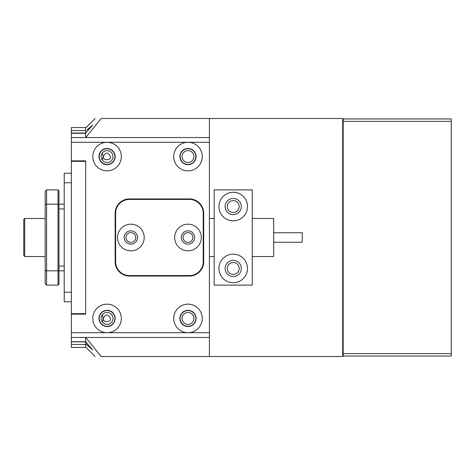 <?xml version="1.0" encoding="UTF-8"?>
<svg xmlns="http://www.w3.org/2000/svg" width="475" height="475" viewBox="0 0 475 475"><rect width="100%" height="100%" fill="white"/><g stroke="black" fill="none" stroke-linecap="round" stroke-linejoin="round"><path stroke-width="0.71" d="M187.987 250.83A13.33 13.33 0 0 0 201.317 237.5A13.33 13.33 0 0 0 187.987 224.17A13.33 13.33 0 0 0 174.658 237.5A13.33 13.33 0 0 0 187.987 250.83M187.987 244.162A6.662 6.662 0 0 0 194.655 237.5A6.662 6.662 0 0 0 187.987 230.838A6.662 6.662 0 0 0 181.325 237.5A6.662 6.662 0 0 0 187.987 244.162M130.863 250.83A13.33 13.33 0 0 0 144.192 237.5A13.33 13.33 0 0 0 130.863 224.17A13.33 13.33 0 0 0 117.533 237.5A13.33 13.33 0 0 0 130.863 250.83M130.863 244.162A6.662 6.662 0 0 0 137.53 237.5A6.662 6.662 0 0 0 130.863 230.838A6.662 6.662 0 0 0 124.201 237.5A6.662 6.662 0 0 0 130.863 244.162M189.418 199.417L129.438 199.417A13.805 13.805 0 0 0 115.627 213.222L115.627 261.778A13.805 13.805 0 0 0 129.438 275.583L189.418 275.583A13.805 13.805 0 0 0 203.223 261.778L203.223 213.222A13.805 13.805 0 0 0 189.418 199.417M218.933 268.446A14.28 14.28 0 0 0 233.213 282.726A14.28 14.28 0 0 0 247.499 268.446A14.28 14.28 0 0 0 233.213 254.161A14.28 14.28 0 0 0 218.933 268.446M225.12 268.446A8.093 8.093 0 0 0 233.213 276.539A8.093 8.093 0 0 0 241.306 268.446A8.093 8.093 0 0 0 233.213 260.353A8.093 8.093 0 0 0 225.12 268.446M225.12 206.554A8.093 8.093 0 0 0 233.213 214.647A8.093 8.093 0 0 0 241.306 206.554A8.093 8.093 0 0 0 233.213 198.461A8.093 8.093 0 0 0 225.12 206.554M218.933 206.554A14.28 14.28 0 0 0 233.213 220.839A14.28 14.28 0 0 0 247.499 206.554A14.28 14.28 0 0 0 233.213 192.274A14.28 14.28 0 0 0 218.933 206.554M252.261 189.893L214.172 189.893L214.172 285.107L252.261 285.107L252.261 189.893M273.683 232.738L302.243 232.738L302.243 242.262L273.683 242.262M252.261 256.542L273.683 256.542L273.683 218.458L252.261 218.458M71.357 173.232L64.214 173.232L64.214 301.767L71.357 301.767M71.357 344.446L85.637 344.446L85.637 347.439L71.357 347.439L71.357 160.853L85.637 160.853L85.637 314.147L71.357 314.147M71.357 160.853L71.357 127.561L85.637 127.561L85.637 133.279L71.357 133.279M85.637 137.53L85.637 133.279M71.357 341.709L85.637 341.709L85.637 337.47M71.357 130.548L85.637 130.548M71.357 313.672L85.637 313.672L85.637 160.853L85.637 161.328L71.357 161.328M85.637 133.042L71.357 133.042M71.357 341.84L85.637 341.84M23.75 255.592L23.75 219.408L24.7 218.458L24.7 256.542L23.75 255.592M64.214 270.821L58.977 270.821L58.977 284.151L58.027 285.107L58.027 189.893L46.603 189.893L46.603 285.107L58.027 285.107M64.214 204.179L58.977 204.179L58.977 270.821L45.172 270.821L45.172 191.324L46.603 189.893M58.027 189.893L58.977 190.849L58.977 204.179L45.172 204.179M46.603 285.107L45.172 283.676L45.172 270.821M99.204 156.572A7.855 7.855 0 0 1 107.059 148.717A7.855 7.855 0 0 1 114.914 156.572A7.855 7.855 0 0 1 107.059 164.427A7.855 7.855 0 0 1 99.204 156.572M113.008 156.572A5.949 5.949 0 0 0 107.059 150.617A5.949 5.949 0 0 0 101.11 156.572A5.949 5.949 0 0 0 107.059 162.521A5.949 5.949 0 0 0 113.008 156.572M99.204 318.428A7.855 7.855 0 0 1 107.059 310.573A7.855 7.855 0 0 1 114.914 318.428A7.855 7.855 0 0 1 107.059 326.283A7.855 7.855 0 0 1 99.204 318.428M113.008 318.428A5.949 5.949 0 0 0 107.059 312.479A5.949 5.949 0 0 0 101.11 318.428A5.949 5.949 0 0 0 107.059 324.383A5.949 5.949 0 0 0 113.008 318.428M180.138 318.428A7.855 7.855 0 0 1 187.987 310.573A7.855 7.855 0 0 1 195.842 318.428A7.855 7.855 0 0 1 187.987 326.283A7.855 7.855 0 0 1 180.138 318.428M193.942 318.428A5.949 5.949 0 0 0 187.987 312.479A5.949 5.949 0 0 0 182.038 318.428A5.949 5.949 0 0 0 187.987 324.383A5.949 5.949 0 0 0 193.942 318.428M180.138 156.572A7.855 7.855 0 0 1 187.987 148.717A7.855 7.855 0 0 1 195.842 156.572A7.855 7.855 0 0 1 187.987 164.427A7.855 7.855 0 0 1 180.138 156.572M193.942 156.572A5.949 5.949 0 0 0 187.987 150.617A5.949 5.949 0 0 0 182.038 156.572A5.949 5.949 0 0 0 187.987 162.521A5.949 5.949 0 0 0 193.942 156.572M102.297 152.998L103.093 156.572L102.297 160.14M103.307 156.572C105.67 151.947 108.045 151.947 110.414 156.572C111.625 160.752 102.101 160.752 103.307 156.572M102.297 314.86L103.093 318.428L102.297 322.003M103.307 318.428C105.67 313.809 108.045 313.809 110.414 318.428C111.625 322.614 102.101 322.614 103.307 318.428M239.168 206.554A5.949 5.949 0 0 0 233.213 200.604A5.949 5.949 0 0 0 227.264 206.554A5.949 5.949 0 0 0 233.213 212.509A5.949 5.949 0 0 0 239.168 206.554M239.168 268.446A5.949 5.949 0 0 0 233.213 262.491A5.949 5.949 0 0 0 227.264 268.446A5.949 5.949 0 0 0 233.213 274.396A5.949 5.949 0 0 0 239.168 268.446M87.157 129.918L92.601 125.151L85.637 133.053M92.607 125.151L92.025 125.525M91.497 125.958L90.6 126.736M90.529 126.801L87.471 129.622M71.357 137.53L209.41 137.53L209.41 118.483L342.707 118.483L342.707 356.517L101.181 356.517C93.153 356.517 93.153 356.517 101.181 356.517L85.767 337.47M209.41 118.483L101.181 118.483C93.153 118.483 93.153 118.483 101.181 118.483L85.767 137.53M85.637 344.446L85.637 343.639L88.415 346.263M85.637 341.947L85.637 343.639L92.601 349.849L85.637 341.709M209.41 137.53L209.41 356.517M95.683 349.849L101.181 356.517M91.693 349.208L92.002 349.463M107.059 170.852A14.28 14.28 0 0 0 121.345 156.572A14.28 14.28 0 0 0 107.059 142.286A14.28 14.28 0 0 0 92.779 156.572A14.28 14.28 0 0 0 107.059 170.852M107.059 164.665A8.093 8.093 0 0 0 115.152 156.572A8.093 8.093 0 0 0 107.059 148.479A8.093 8.093 0 0 0 98.966 156.572A8.093 8.093 0 0 0 107.059 164.665M187.987 170.852A14.28 14.28 0 0 0 202.273 156.572A14.28 14.28 0 0 0 187.987 142.286A14.28 14.28 0 0 0 173.708 156.572A14.28 14.28 0 0 0 187.987 170.852M187.987 164.665A8.093 8.093 0 0 0 196.08 156.572A8.093 8.093 0 0 0 187.987 148.479A8.093 8.093 0 0 0 179.894 156.572A8.093 8.093 0 0 0 187.987 164.665M130.863 242.381A4.881 4.881 0 0 0 135.743 237.5A4.881 4.881 0 0 0 130.863 232.619A4.881 4.881 0 0 0 125.982 237.5A4.881 4.881 0 0 0 130.863 242.381M187.987 242.381A4.881 4.881 0 0 0 192.868 237.5A4.881 4.881 0 0 0 187.987 232.619A4.881 4.881 0 0 0 183.112 237.5A4.881 4.881 0 0 0 187.987 242.381M71.357 332.714L107.059 332.714A14.28 14.28 0 0 0 121.345 318.428A14.28 14.28 0 0 0 107.059 304.148A14.28 14.28 0 0 0 92.779 318.428A14.28 14.28 0 0 0 107.059 332.714L187.987 332.714A14.28 14.28 0 0 0 202.273 318.428A14.28 14.28 0 0 0 187.987 304.148A14.28 14.28 0 0 0 173.708 318.428A14.28 14.28 0 0 0 187.987 332.714L209.41 332.714M107.059 326.521A8.093 8.093 0 0 0 115.152 318.428A8.093 8.093 0 0 0 107.059 310.335A8.093 8.093 0 0 0 98.966 318.428A8.093 8.093 0 0 0 107.059 326.521M187.987 326.521A8.093 8.093 0 0 0 196.08 318.428A8.093 8.093 0 0 0 187.987 310.335A8.093 8.093 0 0 0 179.894 318.428A8.093 8.093 0 0 0 187.987 326.521M189.418 198.942L129.438 198.942A14.28 14.28 0 0 0 115.152 213.222L115.152 261.778A14.28 14.28 0 0 0 129.438 276.058L189.418 276.058A14.28 14.28 0 0 0 203.698 261.778L203.698 213.222A14.28 14.28 0 0 0 189.418 198.942M209.41 337.47L71.357 337.47M342.707 118.964L451.25 118.964L451.25 356.036L343.188 356.036L343.188 353.655L451.25 353.655M342.707 356.036L343.188 356.036M451.25 121.345L343.188 121.345L343.188 353.655M343.188 121.345L343.188 118.964M64.214 292.244L71.357 292.244M64.214 182.756L71.357 182.756M64.214 266.065L58.977 266.065M64.214 208.935L58.977 208.935M209.41 142.286L71.357 142.286M343.188 187.132L342.707 187.132M343.188 297.938L342.707 297.938M342.707 287.868L343.188 287.868M342.707 177.062L343.188 177.062M209.41 218.458L214.172 218.458M209.41 256.542L214.172 256.542M45.172 256.542L24.7 256.542M45.172 218.458L24.7 218.458M85.637 128.007L95.16 118.483M85.637 346.993L95.16 356.517"/></g></svg>
